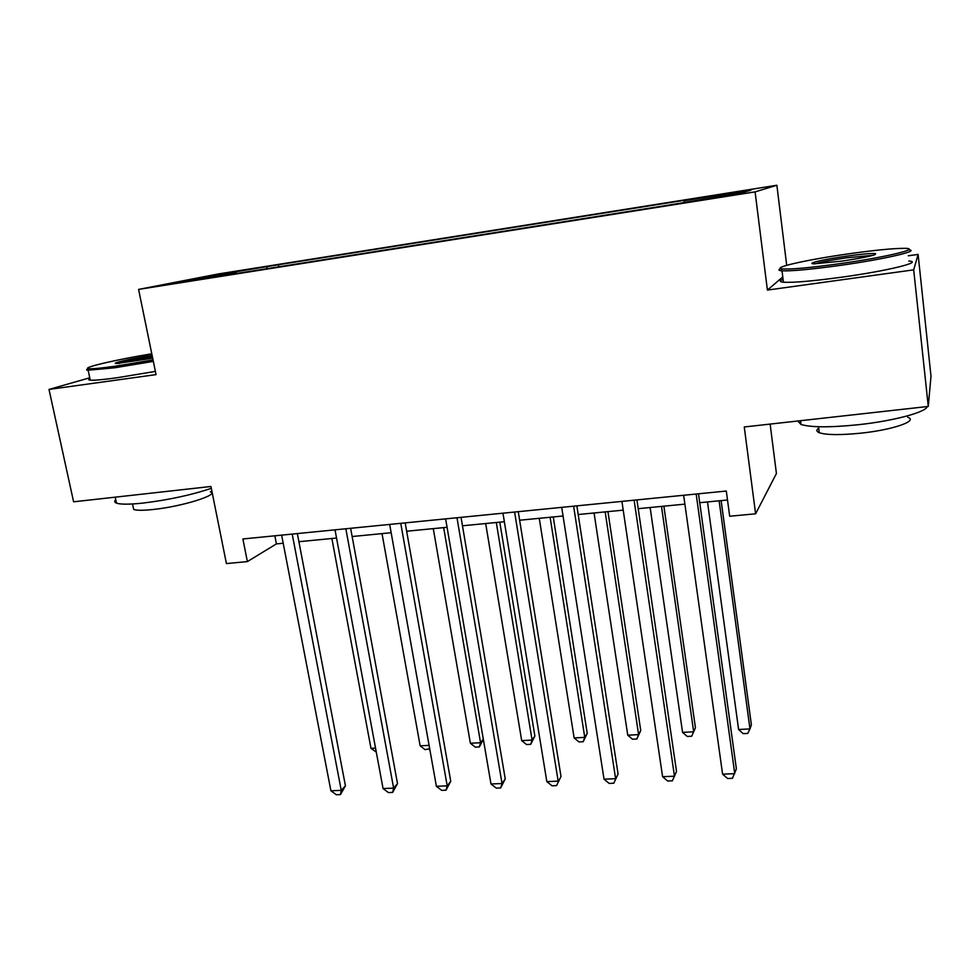 <?xml version="1.0" encoding="UTF-8"?>
<svg xmlns="http://www.w3.org/2000/svg" width="980" height="980" viewBox="0 0 980 980"><rect width="100%" height="100%" fill="white"/><g stroke="black" fill="none" stroke-linecap="round" stroke-linejoin="round"><path stroke-width="1.47" d="M178.25 282.926L200.226 279.006L178.25 282.926M776.87 185.245L218.283 273.959L138.597 289.406L755.09 191.884L776.87 185.245L786.695 265.323M782.775 276.948L767.401 290.08L913.691 269.855L918.101 254.408L908.264 255.792M918.101 254.408L931 376.222L928.268 406.443L744.261 426.974L755.605 513.802L776.417 473.524L770.133 424.083M89.756 377.79L49 389.428L73.598 501.809L210.945 486.484L226.417 563.574L247.377 561.601L276.409 543.9L283.196 543.239M913.691 269.855L928.268 406.443M755.605 513.802L729.683 516.24L726.303 491.041L242.893 538.976L247.377 561.601M724.306 195.927L694.673 201.035L724.379 196.49M684.224 202.101L684.261 200.79L689.075 199.553L278.357 264.747L278.749 266.829M684.261 200.79L750.925 190.218L740.929 193.121L665.641 205.592L223.82 275.515L236.56 273.004L180.063 281.958L212.574 275.625L278.357 264.747M767.401 290.08L755.09 191.884M49 389.428L156.053 374.617L138.597 289.406M298.888 541.707L336.544 538.045M352.151 536.526L391.155 532.728M406.651 531.221L447.076 527.289M462.474 525.795L504.357 521.715M519.633 520.221L563.047 515.995M578.2 514.524L623.207 510.139M638.213 508.681L684.885 504.137M699.732 502.691L727.503 499.996M274.853 535.803L276.409 543.9M267.075 266.977L266.695 268.728M212.574 275.625L213.297 276.691M696.18 494.03L734.755 773.636L722.591 774.163L683.648 495.28M698.507 493.798L736.384 768.871L732.428 778.304L727.564 778.5L722.591 774.163M707.499 501.944L738.602 729.5L749.97 728.924L751.378 724.796L721.133 500.609M738.602 729.5L743.208 733.653L747.74 733.42L749.97 728.924L719.136 500.805M634.134 500.18L674.473 776.197L662.59 776.699L621.92 501.393M636.939 499.91L676.519 771.468L672.39 780.803L667.649 780.999L662.59 776.699M573.631 506.182L615.624 778.696L604.023 779.186L561.712 507.358M576.865 505.864L618.074 774.004L613.786 783.228L609.156 783.424L604.023 779.186M618.074 774.004L613.786 783.228M514.598 512.038L558.171 781.134L546.84 781.624L502.961 513.189M518.249 511.67L561.001 776.479L556.554 785.605L552.034 785.801L546.84 781.624M561.001 776.479L556.554 785.605M650.132 507.53L682.558 732.379L693.668 731.803L695.433 727.699L663.889 506.182M682.558 732.379L687.225 736.47L691.66 736.237L693.668 731.803L661.5 506.415M594.064 512.981L627.751 735.184L638.605 734.633L640.736 730.553L607.955 511.634M640.736 730.553L636.816 739.006L638.605 734.633L605.174 511.903M636.816 739.006L632.48 739.226L627.751 735.184M539.257 518.31L574.133 737.928L584.766 737.389L587.228 733.334L553.259 516.95M587.228 733.334L583.173 741.713L584.766 737.389L550.123 517.256M583.173 741.713L578.935 741.921L574.133 737.928M456.986 517.746L502.042 783.522L490.98 783.988L445.63 518.873M461.041 517.342L505.239 778.904L502.042 783.522L500.645 787.932L496.235 788.116L490.98 783.988M505.239 778.904L500.645 787.932M485.676 523.528L521.691 740.623L532.091 740.084L534.884 736.054L499.788 522.156M534.884 736.054L530.695 744.347L532.091 740.084L496.297 522.499M530.695 744.347L526.542 744.555L521.691 740.623M839.603 263.706C885.932 257.262 922.621 248.381 904.626 248.332C893.417 248.32 874.552 250.17 848.031 253.906C807.226 259.663 770.795 267.81 782.248 268.9C790.725 269.525 809.848 267.797 839.603 263.706M908.595 249.778C921.2 250.672 883.972 259.308 839.689 265.457C810.901 269.402 791.681 271.19 782.028 270.811L780.925 270.713C778.304 270.37 778.242 269.659 780.754 268.594M841.832 261.121L814.147 263.816C805.266 263.706 823.886 259.32 846.046 256.221C860.906 254.151 870.657 253.257 875.299 253.538C877.713 254.812 866.553 257.336 841.832 261.121M873.241 255.278L846.12 257.863C831.077 260.068 820.762 262.052 815.201 263.816M927.227 406.553C926.1 412.225 893.209 421.02 858.149 424.732C829.827 427.574 810.754 427.476 800.966 424.438L797.745 421.008M907.725 417.26C918.799 420.861 892.694 429.926 860.575 433.197C840.191 435.206 826.434 435.047 819.268 432.719C816.303 431.506 816.12 429.975 818.717 428.113M908.827 261.06C924.152 261.905 886.778 271.043 841.061 277.279C812.298 281.15 793.09 282.791 783.424 282.203C779.394 281.811 779.272 280.856 783.081 279.337M151.79 353.792C116.743 359.513 80.654 367.88 88.653 368.676C92.01 369.031 100.818 368.223 115.077 366.226L153.052 359.93M153.346 361.387L114.648 367.794L87.588 370.269C86.032 370.036 86.314 369.497 88.433 368.639M152.696 358.239L116.51 363.543C109.638 363.519 132.484 358.288 152.108 355.324M152.39 356.708C137.371 359.096 126.212 361.351 118.923 363.458M211.325 488.334C191.529 494.986 168.781 499.898 143.043 503.071C129.458 504.504 120.614 504.516 116.498 503.132C114.427 502.336 114.182 501.197 115.775 499.714M210.308 491.752C220.341 494.533 182.072 506.611 152.917 509.514C143.105 510.531 136.698 510.507 133.697 509.453L133.158 506.88M155.391 371.396L116.755 377.802C103.035 379.689 94.203 380.473 90.258 380.154C88.274 379.958 88.163 379.419 89.915 378.562M400.759 523.32L447.211 785.85L436.394 786.303L389.673 524.423M405.181 522.879L450.751 781.268L447.211 785.85L446.023 790.198L441.711 790.382L436.394 786.303M450.751 781.268L446.023 790.198M345.842 528.771L393.629 788.128L383.058 788.569L335.013 529.837M350.632 528.293L397.5 783.571L393.629 788.128L392.649 792.416L388.423 792.587L383.058 788.569M397.5 783.571L392.649 792.416M292.212 534.088L341.248 790.346L330.909 790.787L281.64 535.129M297.344 533.573L345.438 785.838L341.248 790.346L340.452 794.584L336.336 794.755L330.909 790.787M345.438 785.838L340.452 794.584M433.283 528.637L470.376 743.244L480.555 742.73L443.671 527.62M483.348 739.373L479.33 746.932L475.276 747.14L470.376 743.244M479.33 746.932L480.555 742.73L483.312 739.153M382.029 533.622L420.138 745.817L429.093 745.364M429.693 748.732L425.087 749.663L420.138 745.817M429.51 747.703L429.069 749.467M331.877 538.498L370.967 748.34L375.548 748.108M376.283 752.126L370.967 748.34M783.424 282.203L782.028 270.811M818.545 426.741L819.268 432.719M800.966 424.438L800.501 420.69M874.197 254.996L875.299 253.538M782.248 268.9L780.925 270.713M90.258 380.154L88.163 370.33M132.533 503.965L133.697 509.453M116.498 503.132L115.224 497.166M88.653 368.676L87.588 370.269"/></g></svg>
